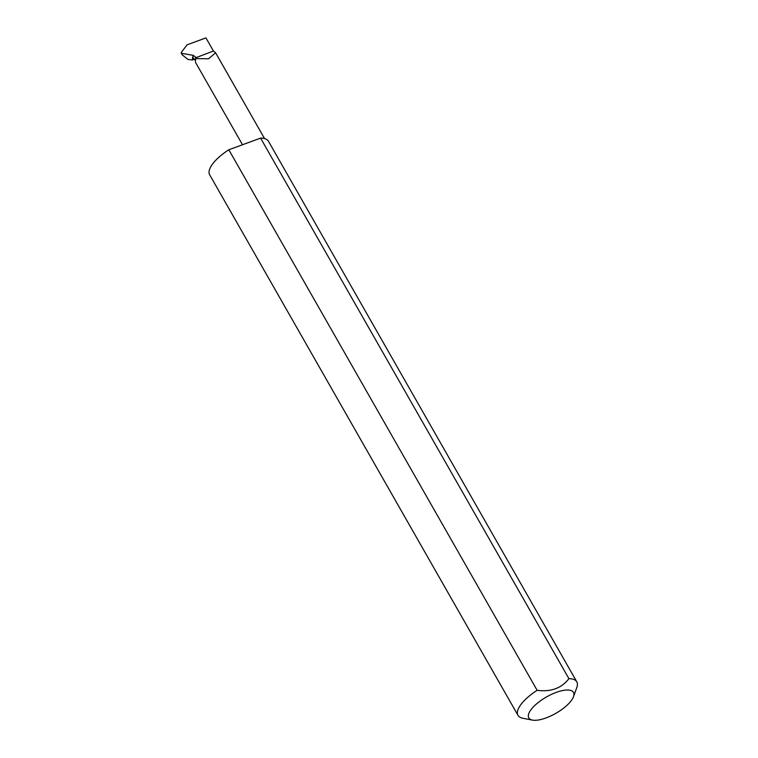 <?xml version="1.0" encoding="UTF-8"?>
<svg xmlns="http://www.w3.org/2000/svg" width="758" height="758" viewBox="0 0 758 758"><rect width="100%" height="100%" fill="white"/><g stroke="black" fill="none" stroke-linecap="round" stroke-linejoin="round"><path stroke-width="1.14" d="M213.434 51.032L205.949 37.9L187.103 44.807L181.333 52.359L181.295 53.287L193.053 55.306L195.299 56.755L195.545 58.584L208.526 58.783L215.613 52.804L213.434 51.032L195.611 57.807M195.498 61.227L195.545 58.584M573.389 697A25.725 9.428 150.3 0 0 573.522 696.668A25.725 9.428 150.3 0 0 555.946 692.499A25.725 9.428 150.3 0 0 528.885 713.316A25.725 9.428 150.3 0 0 532.438 720.1A25.725 9.428 150.3 0 0 555.519 713.515A25.725 9.428 150.3 0 0 573.389 697M532.438 720.1L522.793 718.252A33.845 12.403 -29.7 0 1 517.998 715.362A33.845 12.403 -29.7 0 1 518.121 709.327A33.845 12.403 -29.7 0 1 537.138 690.311C550.962 692.101 561.555 688.226 568.917 678.656A33.845 12.403 -29.7 0 1 576.8 681.821A33.845 12.403 -29.7 0 1 576.838 687.421L573.522 696.668M568.917 678.656L260.591 138.117A33.845 12.403 -29.7 0 1 268.474 141.282L576.8 681.821M517.998 715.362L209.672 174.823A33.845 12.403 -29.7 0 1 209.795 168.788A33.845 12.403 -29.7 0 1 228.821 149.771L537.138 690.311M194.474 59.266L192.456 60.005L192.551 57.182A11.105 4.065 150.3 0 0 192.579 57.229L192.579 57.238M192.456 60.005L187.937 59.408L182.157 54.803L181.333 52.359M195.185 60.214L192.551 57.182L192.968 57.769L193.053 55.306M181.171 52.814L182.157 54.803L182.195 53.865M260.591 138.117L228.821 149.771M215.613 52.804L264.551 138.591M195.403 62.184L242.503 144.75"/></g></svg>
